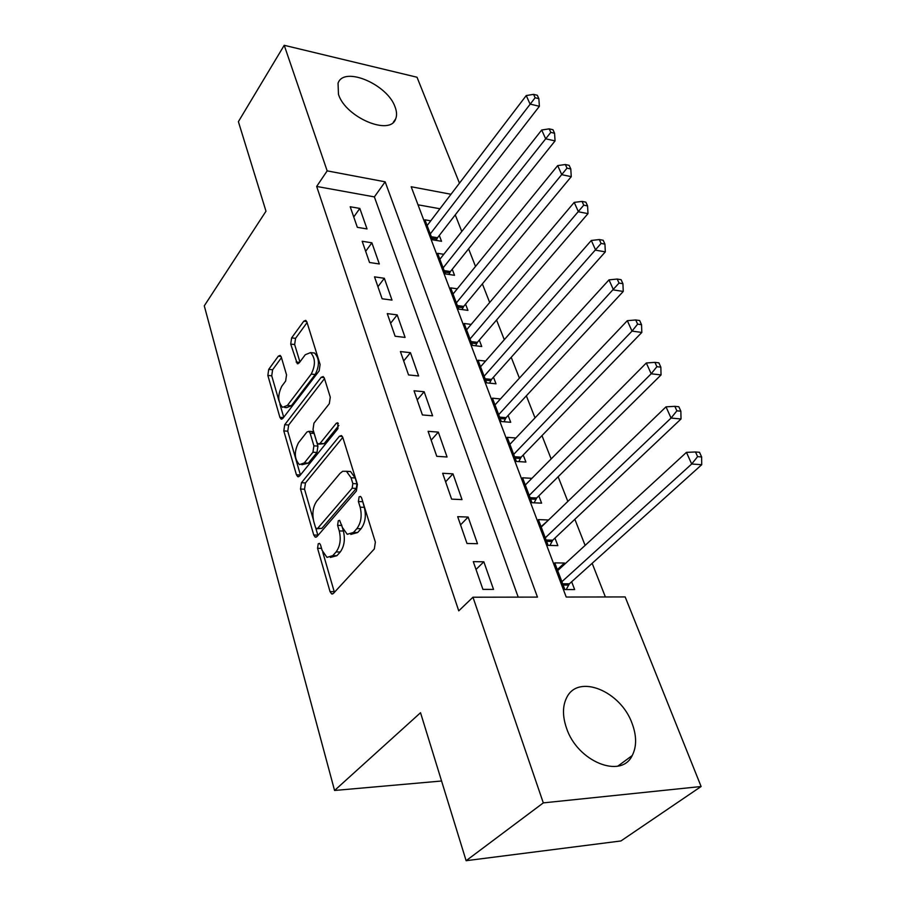 <?xml version="1.0" encoding="UTF-8"?>
<svg xmlns="http://www.w3.org/2000/svg" width="906" height="906" viewBox="0 0 906 906"><rect width="100%" height="100%" fill="white"/><g stroke="black" fill="none" stroke-linecap="round" stroke-linejoin="round"><path stroke-width="1.36" d="M318.244 543.781L317.564 548.289L330.033 591.618L331.619 593.917L333.419 593.407L374.325 548.945L375.367 542.128L361.596 497.87L360.543 496.409L359.116 496.85L358.402 501.539L360.146 507.167C362.162 515.673 361.075 522.819 356.896 528.606L353.487 532.434L347.236 534.302L342.355 527.405L339.637 520.338L338.289 520.757L337.598 525.344L339.263 530.927C341.188 539.342 340.135 546.341 336.103 551.935L332.819 555.616L326.964 557.383L322.14 550.418L320.531 544.891L319.501 543.385L318.244 543.781M362.332 500.214L364.303 507.337L360.146 507.167M341.562 524.767L343.397 531.041L339.263 530.927M395.107 107.055C396.828 111.619 397.021 115.56 395.673 118.867C390.35 136.262 345.582 117.497 338.47 94.36L338.051 83.216C343.838 65.674 387.632 84.405 395.107 107.055M632.162 723.611C636.725 736 636.748 746.646 632.207 755.559C621.154 779.364 577.258 761.493 566.488 728.039C562.422 716.125 562.49 706 566.669 697.665C578.051 673.475 620.769 690.938 632.162 723.611M281.268 357.043L280.147 355.412L278.312 356.183L268.72 369.376L267.848 375.435L279.886 417.304L281.087 419.07L282.876 418.368L319.161 370.882L320.101 364.472L306.885 321.958L305.752 320.362L303.77 321.2L291.619 337.893L290.713 344.11L297.27 363.68L299.184 362.898L305.277 354.722L310.554 352.604C315.458 357.915 315.684 365.084 311.211 374.11L287.406 405.412L282.581 407.326C277.791 402.117 277.53 395.073 281.8 386.216L285.639 381.064L286.545 374.88L281.268 357.043M451.007 194.269L411.188 186.749L566.216 597.043L625.174 596.929L701.108 786.51L620.927 840.961L466.126 860.7L420.531 712.728L334.563 790.474L204.28 305.843L265.99 211.211L238.391 121.664L284.224 45.3L417.02 77.237L459.455 183.182M466.126 860.7L543.306 802.886L472.966 597.213L537.462 597.099L385.152 181.823L327.168 170.872L284.224 45.3M518.209 597.133L374.371 196.896L316.67 186.443L458.753 610.859L472.966 597.213M316.67 186.443L327.168 170.872M301.449 482.728L300.52 489.036L313.748 535.016L315.197 537.133L316.998 536.556L356.375 491.018L357.394 484.336L342.808 437.462L341.437 435.548L339.41 436.25L301.449 482.728L305.469 482.921L304.541 489.217L313.295 519.5M296.421 474.767L283.805 430.916L284.711 424.733L321.154 377.338L323.17 376.568L324.405 378.312L330.282 397.202L329.32 403.691L313.952 423.147L313.012 429.523L316.806 442.196L318.131 444.087L320.056 443.408L336.285 423.272L337.712 422.774L337.961 428.663L299.524 476.058L297.734 476.692L296.421 474.767L300.407 474.971L287.757 431.199L283.805 430.916M430.769 220.826L424.937 219.807L432.502 239.796L441.539 241.29L439.297 235.447M443.804 254.314L437.621 253.329L445.412 273.929L454.529 275.299L452.23 269.275M457.27 288.821L450.69 287.87L458.73 309.116L467.926 310.362L465.559 304.144M471.177 324.393L464.178 323.499L472.468 345.413L481.743 346.511L479.297 340.101M485.571 361.086L478.085 360.248L486.635 382.853L496.001 383.804L493.476 377.19M500.463 398.923L492.434 398.176L501.267 421.517L510.712 422.298L508.107 415.48M515.899 437.994L507.247 437.338L516.375 461.448L525.91 462.06L523.215 455.016M531.924 478.323L522.558 477.79L531.992 502.717L541.607 503.147L538.821 495.854M548.187 520.361L541.063 526.692M548.039 519.965L538.39 519.614L548.141 545.389L557.847 545.627L554.959 538.085M473.294 561.641L482.921 589.387L493.532 589.41L483.838 561.799L473.294 561.641M457.7 516.68L466.986 543.464L477.496 543.713L468.142 517.054L457.7 516.68M442.649 473.272L451.618 499.138L462.015 499.602L452.977 473.849L442.649 473.272M428.096 431.324L436.771 456.318L447.054 456.986L438.323 432.105L428.096 431.324M414.031 390.78L422.411 414.948L432.604 415.797L424.155 391.743L414.031 390.78M400.429 351.562L408.538 374.937L418.617 375.967L410.452 352.683L400.429 351.562M387.27 313.612L395.118 336.239L405.095 337.417L397.19 314.892L387.27 313.612M374.518 276.862L382.117 298.776L392.004 300.101L384.337 278.278L374.518 276.862M362.174 241.256L369.535 262.491L379.32 263.963L371.89 242.819L362.174 241.256M367.021 228.935L359.829 208.425L350.203 206.749L357.338 227.327L367.021 228.935M605.378 596.963L592.162 563.317M585.117 545.401L574.857 519.285M567.836 501.426L558.141 476.749M551.142 458.934L541.981 435.616M535.016 417.87L526.352 395.82M519.41 378.153L511.222 357.315M504.302 339.705L496.567 320.011M489.682 302.491L482.366 283.872M475.514 266.432L468.595 248.844M461.777 231.483L455.254 214.869M439.954 208.765L418.017 204.801M564.868 563.996L564.495 563.022L554.755 562.875L564.846 589.546L574.642 589.557L571.652 581.765M334.563 790.474L441.573 781.006M701.108 786.51L543.306 802.886M374.371 196.896L385.152 181.823M564.495 563.022L557.303 569.625M483.838 561.799L476.012 569.466M468.142 517.054L460.542 524.88M452.977 473.849L445.605 481.799M438.323 432.105L431.165 440.169M424.155 391.743L417.202 399.908M410.452 352.683L403.691 360.95M397.19 314.892L390.611 323.238M384.337 278.278L377.938 286.704M371.89 242.819L365.662 251.302M359.829 208.425L353.748 216.976M330.373 557.439L336.941 555.684L332.819 555.616M343.397 531.041C345.322 539.432 344.269 546.431 340.226 552.014L336.941 555.684M350.803 534.404L357.644 532.547L353.487 532.434M364.303 507.337C366.341 515.82 365.254 522.955 361.052 528.73L357.644 532.547M322.785 552.286L334.405 592.32M342.785 437.405L305.469 482.921M315.764 528.039L317.927 535.48M315.435 527.235L316.443 528.696L317.712 528.3L352.14 488.232L352.842 483.578L351.041 477.745L346.432 471.301L342.695 471.29L340.022 473.396L316.828 500.995C312.989 506.579 311.97 513.419 313.77 521.505L315.435 527.235M317.145 528.719L321.789 528.413L317.712 528.3M346.828 471.494L350.554 471.528L355.175 477.972L356.987 483.781L356.285 488.436L321.789 528.413M324.507 378.606L288.663 425.016L287.757 431.199M319.059 444.155L324.099 443.68L338.855 425.446M298.459 442.762C293.986 451.811 294.325 459.093 299.478 464.631L304.348 462.887L312.944 452.219L313.895 445.831L310.112 433.17L308.833 431.324L306.941 432.015L298.459 442.762M301.857 464.767L308.357 463.113L304.348 462.887M311.958 431.55L314.133 433.464L317.927 446.103L316.975 452.468L308.357 463.113M284.688 407.496L286.523 407.643L291.358 405.741L287.406 405.412M312.389 352.796L314.541 353.023C319.467 358.334 319.693 365.492 315.209 374.495L291.358 405.741M307.077 322.57L295.56 338.334L294.654 344.54L299.92 361.913M281.449 357.655L272.615 369.761L271.732 375.809L279.014 400.984M279.931 404.167L283.725 417.258M566.216 589.546L569.376 583.815L701.72 464.699L691.686 464.008L686.454 452.354L557.677 570.599M561.879 581.709L691.686 464.008L697.609 456.647L701.629 456.941L699.511 452.287L695.502 451.981L697.609 456.647M686.454 452.354L695.502 451.981M701.629 456.941L701.72 464.699M549.908 545.435L552.751 540.18L681.018 418.98L671.052 418.062L666.012 406.839L541.21 527.077M545.276 537.824L671.052 418.062L676.873 410.826L680.859 411.211L678.821 406.737L674.834 406.341L676.873 410.826M666.012 406.839L674.834 406.341M680.859 411.211L681.018 418.98M534.11 502.807L536.669 497.994L661.052 374.925L651.176 373.793L646.318 362.978L525.287 485.016M529.217 495.401L651.176 373.793L656.884 366.692L660.836 367.156L658.877 362.842L654.925 362.366L656.884 366.692M646.318 362.978L654.925 362.366M660.836 367.156L661.052 374.925M518.81 461.607L521.12 457.179L641.81 332.434L632.014 331.109L627.326 320.679L509.897 444.314M513.691 454.37L632.014 331.109L637.62 324.133L641.539 324.676L639.647 320.52L635.729 319.965L637.62 324.133M627.326 320.679L635.729 319.965M641.539 324.676L641.81 332.434M503.974 421.743L506.069 417.666L623.249 291.449L613.521 289.931L609.002 279.863L494.993 404.937M498.674 414.665L619.025 283.08L622.92 283.703L621.097 279.682L617.201 279.048L619.025 283.08M609.002 279.863L617.201 279.048M622.92 283.703L623.249 291.449M489.602 383.159L491.494 379.41L605.321 251.868L595.672 250.181L591.312 240.464L480.554 366.794M484.121 376.216L601.086 243.442L604.948 244.133L603.181 240.249L599.319 239.558L601.086 243.442M591.312 240.464L599.319 239.558M604.948 244.133L605.321 251.868M475.65 345.786L477.371 342.343L587.994 213.623L578.436 211.789L574.211 202.389L466.579 329.841M470.033 338.98L583.747 205.164L587.575 205.911L585.876 202.163L582.048 201.404L583.747 205.164M574.211 202.389L582.048 201.404M587.575 205.911L587.994 213.623M462.117 309.569L463.679 306.409L571.256 176.659L561.765 174.677L557.688 165.594L453.023 294.031M456.375 302.876L566.997 168.165L570.791 168.969L569.149 165.345L565.355 164.53L566.997 168.165M557.688 165.594L565.355 164.53M570.791 168.969L571.256 176.659M448.98 274.473L450.407 271.562L555.061 140.906L545.65 138.788L541.709 130L439.874 259.297M443.125 267.882L550.791 132.378L554.563 133.239L552.966 129.728L549.206 128.867L550.791 132.378M541.709 130L549.206 128.867M554.563 133.239L555.061 140.906M436.228 240.418L437.519 237.746L539.387 106.308L530.067 104.065L526.239 95.56L427.122 225.594M430.282 233.929L535.118 97.757L538.855 98.663L537.303 95.266L533.577 94.36L535.118 97.757M526.239 95.56L533.577 94.36M538.855 98.663L539.387 106.308M321.539 548.368L317.564 548.289M362.559 501.709L358.402 501.539M341.721 525.469L337.598 525.344M340.226 552.014L336.103 551.935M361.052 528.73L356.896 528.606M334.155 591.629L330.033 591.618M342.366 436.454L339.41 436.25M317.813 535.129L313.748 535.016M304.541 489.217L300.52 489.036M356.285 488.436L352.14 488.232M356.987 483.781L352.842 483.578M355.175 477.972L351.041 477.745M288.663 425.016L284.711 424.733M324.133 377.621L321.154 377.338M324.099 443.68L320.056 443.408M338.368 423.43L336.285 423.272M316.975 452.468L312.944 452.219M317.927 446.103L313.895 445.831M314.133 433.464L310.112 433.17M315.209 374.495L311.211 374.11M299.592 362.355L296.115 362.004M294.654 344.54L290.713 344.11M295.56 338.334L291.619 337.893M306.738 321.562L303.77 321.2M283.476 417.575L279.886 417.304M271.732 375.809L267.848 375.435M272.615 369.761L268.72 369.376M281.064 356.477L278.312 356.183M568.436 585.095L563.158 585.072M569.376 583.815L562.671 583.792M551.833 541.471L546.601 541.335M552.751 540.18L546.103 540.01M535.786 499.285L530.599 499.047M536.669 497.994L530.089 497.677M520.259 458.47L515.118 458.13M521.12 457.179L514.597 456.737M505.231 418.968L500.135 418.538M506.069 417.666L499.602 417.122M490.678 380.713L485.627 380.203M491.494 379.41L485.084 378.753M476.579 343.646L471.573 343.057M477.371 342.343L471.018 341.573M462.909 307.723L457.949 307.043M463.679 306.409L457.383 305.549M449.648 272.876L444.733 272.128M450.407 271.562L444.155 270.611M436.783 239.059L431.913 238.244M437.519 237.746L431.335 236.715M395.673 118.867L393.374 122.185M632.207 755.559L617.847 766.114M332.729 593.917L331.619 593.917M316.205 537.156L315.197 537.133M350.554 471.528L346.432 471.301M312.842 431.618L308.833 431.324M298.629 476.737L297.734 476.692M314.541 353.023L310.554 352.604M298.051 363.759L297.27 363.68M281.879 419.127L281.087 419.07"/></g></svg>
